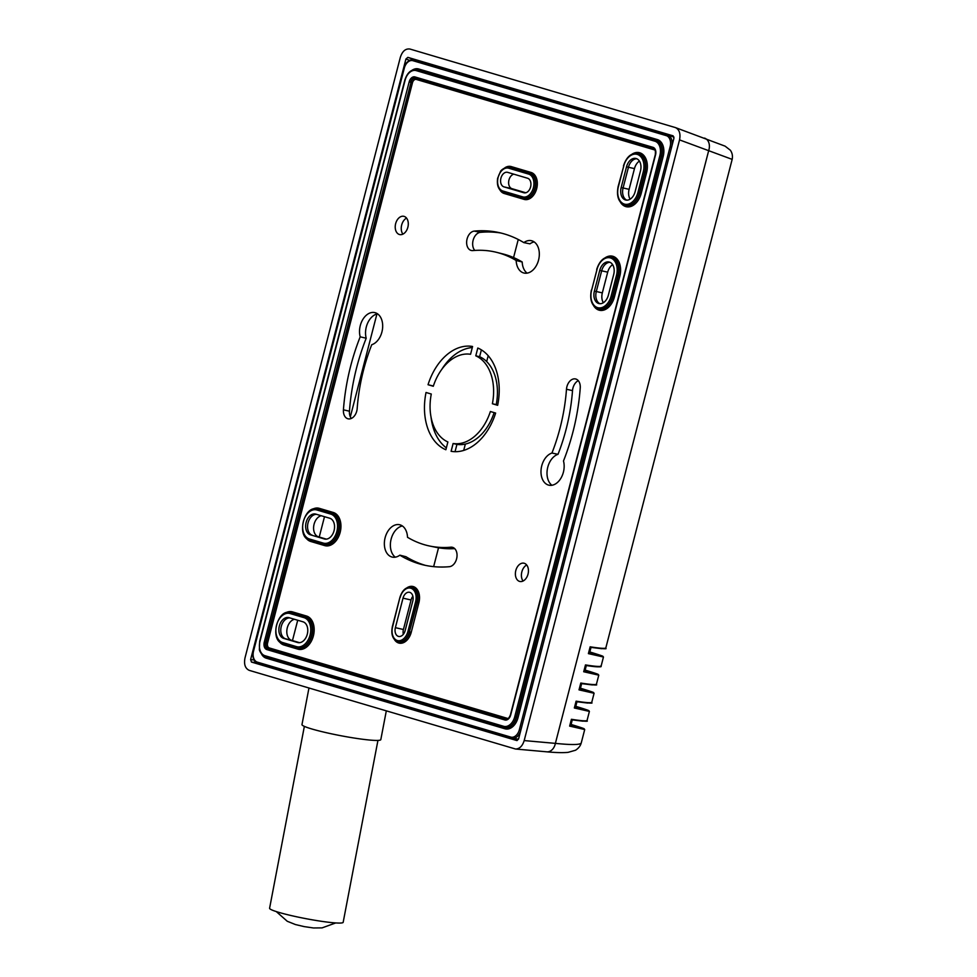 <?xml version="1.0" encoding="UTF-8"?>
<svg xmlns="http://www.w3.org/2000/svg" width="977" height="977" viewBox="0 0 977 977"><rect width="100%" height="100%" fill="white"/><g stroke="black" fill="none" stroke-linecap="round" stroke-linejoin="round"><path stroke-width="1.47" d="M446.342 447.893A53.503 36.357 102.8 0 1 431.016 416.971M441.848 369.269A53.503 36.357 102.8 0 1 472.294 347.568M399.849 555.168A16.585 11.272 102.8 0 1 392.082 557.049A16.585 11.272 102.8 0 1 384.95 538.412A16.585 11.272 102.8 0 1 399.434 524.698A16.585 11.272 102.8 0 1 407.507 537.289A150.617 102.341 -77.2 0 0 430.088 546.119A150.617 102.341 -77.2 0 0 450.861 547.193A9.904 6.729 102.8 0 1 452.217 547.267A9.904 6.729 102.8 0 1 456.906 557.293A9.904 6.729 102.8 0 1 449.408 566.684A170.425 115.787 102.8 0 1 422.259 564.645A170.425 115.787 102.8 0 1 399.849 555.168L405.956 556.719A170.572 115.897 -77.2 0 0 425.313 565.341M454.696 548.622A150.47 102.243 102.8 0 1 436.243 547.364L430.088 546.119M402.365 525.956A16.731 11.37 -77.2 0 0 390.971 539.78A16.731 11.37 -77.2 0 0 395.27 557.171M496.817 252.396A150.617 102.341 -77.2 0 0 472.819 250.588A9.904 6.729 102.8 0 1 471.244 250.466A9.904 6.729 102.8 0 1 466.798 240.33A9.904 6.729 102.8 0 1 474.26 231.097A170.425 115.787 102.8 0 1 497.769 232.318A170.425 115.787 102.8 0 1 523.831 242.614A16.585 11.272 102.8 0 1 531.232 240.66A16.585 11.272 102.8 0 1 538.73 259.369A16.585 11.272 102.8 0 1 523.88 273.01A16.585 11.272 102.8 0 1 516.161 260.493A150.617 102.341 -77.2 0 0 496.817 252.396L502.911 253.935A150.47 102.243 102.8 0 1 522.194 261.995A16.731 11.37 -77.2 0 0 527.079 273.133M534.163 241.917A16.731 11.37 -77.2 0 0 529.961 243.847L523.831 242.614M500.835 233.002A170.572 115.897 -77.2 0 0 480.403 232.343A10.051 6.827 -77.2 0 0 473.308 239.621A10.051 6.827 -77.2 0 0 474.798 250.43M503.937 186.863A7.486 5.093 102.8 0 1 500.883 178.327A7.486 5.093 102.8 0 1 507.478 172.306A7.486 5.093 102.8 0 1 507.686 172.355L527.58 178.241A7.486 5.093 102.8 0 1 530.633 186.778A7.486 5.093 102.8 0 1 524.051 192.799A7.486 5.093 102.8 0 1 523.831 192.738L503.937 186.863L511.985 188.683A7.486 5.093 102.8 0 1 508.699 181.38A7.486 5.093 102.8 0 1 513.792 174.162M511.985 188.683L525.773 192.762M403.012 598.156L411.061 599.988L403.428 629.506L395.38 627.674L403.012 598.156A7.486 5.093 102.8 0 1 409.558 592.306A7.486 5.093 102.8 0 1 412.782 601.05L405.162 630.568A7.486 5.093 102.8 0 1 398.616 636.43A7.486 5.093 102.8 0 1 395.38 627.674M403.318 634.317A7.486 5.093 102.8 0 1 403.428 629.506M411.061 599.988A7.486 5.093 102.8 0 1 412.892 596.239M406.542 218.091A9.514 6.46 -77.2 0 0 402.89 234.138M377.537 313.825A16.731 11.37 -77.2 0 0 366.204 338.225A170.572 115.897 -77.2 0 0 349.448 411.219A10.051 6.827 -77.2 0 0 351.305 418.474M289.827 617.916A10.698 7.266 -77.2 0 0 281.083 627.197A10.698 7.266 -77.2 0 0 285.577 638.811L291.659 640.35A10.857 7.376 102.8 0 1 286.933 629.652A10.857 7.376 102.8 0 1 294.456 619.284M291.659 640.35L299.56 642.683M325.5 539.157L318.441 536.8A10.857 7.376 102.8 0 1 313.715 526.102A10.857 7.376 102.8 0 1 321.238 515.734M318.441 536.8L326.342 539.133M578.286 380.664A10.051 6.827 -77.2 0 0 572.51 390.641A150.47 102.243 102.8 0 1 558.014 454.317A16.731 11.37 -77.2 0 0 547.462 468.569A16.731 11.37 -77.2 0 0 551.907 485.276M603.334 302.723A10.857 7.376 102.8 0 1 602.333 292.88L596.3 291.525L601.661 270.812L599.744 270.373A10.698 7.266 102.8 0 1 609.098 262.007A10.698 7.266 102.8 0 1 613.703 274.5L608.353 295.213A10.698 7.266 102.8 0 1 598.999 303.591A10.698 7.266 102.8 0 1 594.395 291.085L599.744 270.373M610.039 262.312A10.698 7.266 -77.2 0 0 601.661 270.812L607.694 272.168A10.857 7.376 102.8 0 1 612.628 264.645M607.694 272.168L602.333 292.88M526.701 564.987A9.514 6.46 -77.2 0 0 523.061 581.034M636.809 158.762A10.698 7.266 -77.2 0 0 628.443 167.262L634.464 168.618A10.857 7.376 102.8 0 1 639.41 161.095M634.464 168.618L629.115 189.33L623.082 187.975L628.443 167.262L626.526 166.823A10.698 7.266 102.8 0 1 635.88 158.457A10.698 7.266 102.8 0 1 640.485 170.951L635.135 191.663A10.698 7.266 102.8 0 1 625.781 200.029A10.698 7.266 102.8 0 1 621.177 187.535L626.526 166.823M630.104 199.174A10.857 7.376 102.8 0 1 629.115 189.33M426.033 392.485L431.284 394.036A45.479 30.898 -77.2 0 0 447.881 441.958L445.866 449.75A53.503 36.357 102.8 0 1 426.033 392.485M477.802 348.032A53.503 36.357 102.8 0 1 497.647 405.308L492.396 403.745A45.479 30.898 -77.2 0 0 475.787 355.823L477.802 348.032M343.428 409.815A170.425 115.787 102.8 0 1 360.195 336.821A16.585 11.272 102.8 0 1 362.76 319.577A16.585 11.272 102.8 0 1 374.594 312.567A16.585 11.272 102.8 0 1 382.593 328.077A16.585 11.272 102.8 0 1 371.724 344.734A150.617 102.341 -77.2 0 0 357.179 408.545A9.904 6.729 102.8 0 1 348.007 418.803A9.904 6.729 102.8 0 1 343.428 409.815L349.448 411.219M580.24 387.967A170.425 115.787 102.8 0 1 563.485 460.973A16.585 11.272 102.8 0 1 560.786 478.425A16.585 11.272 102.8 0 1 548.72 485.142A16.585 11.272 102.8 0 1 541.099 469.448A16.585 11.272 102.8 0 1 551.956 453.047A150.617 102.341 -77.2 0 0 566.489 389.237A9.904 6.729 102.8 0 1 575.453 378.929A9.904 6.729 102.8 0 1 580.24 387.967M407.861 227.25A9.367 6.363 102.8 0 1 399.581 234.553A9.367 6.363 102.8 0 1 395.551 224.038A9.367 6.363 102.8 0 1 403.733 216.296A9.367 6.363 102.8 0 1 407.861 227.25M528.02 574.146A9.367 6.363 102.8 0 1 519.74 581.449A9.367 6.363 102.8 0 1 515.709 570.934A9.367 6.363 102.8 0 1 523.892 563.192A9.367 6.363 102.8 0 1 528.02 574.146M495.632 413.063A53.503 36.357 102.8 0 1 451.105 451.301L453.12 443.509A45.479 30.898 -77.2 0 0 490.381 411.512L495.632 413.063M428.036 384.718A53.503 36.357 102.8 0 1 472.575 346.493L470.56 354.285A45.479 30.898 -77.2 0 0 433.287 386.269L428.036 384.718L433.373 386.025M315.803 514.122L329.762 518.25A10.698 7.266 102.8 0 1 334.122 530.438A10.698 7.266 102.8 0 1 324.706 539.035A10.698 7.266 102.8 0 1 324.401 538.962L310.442 534.834A10.698 7.266 102.8 0 1 306.082 522.634A10.698 7.266 102.8 0 1 315.486 514.036A10.698 7.266 102.8 0 1 315.803 514.122M297.619 642.512L283.66 638.384A10.698 7.266 102.8 0 1 279.3 626.184A10.698 7.266 102.8 0 1 288.716 617.586A10.698 7.266 102.8 0 1 289.021 617.672L302.98 621.799A10.698 7.266 102.8 0 1 307.34 634A10.698 7.266 102.8 0 1 297.924 642.585A10.698 7.266 102.8 0 1 297.619 642.512L298.241 642.646M316.609 514.354A10.698 7.266 -77.2 0 0 307.865 523.648A10.698 7.266 -77.2 0 0 312.359 535.262L310.442 534.834M621.177 187.535L623.082 187.975A10.698 7.266 -77.2 0 0 626.758 200.151M298.718 642.707L283.66 638.384M594.395 291.085L596.3 291.525A10.698 7.266 -77.2 0 0 599.976 303.713M366.204 338.225L360.195 336.821M551.956 453.047L558.014 454.317M516.161 260.493L522.194 261.995M494.13 412.624A45.479 30.898 102.8 0 1 456.943 444.376L453.12 443.509M475.787 355.823L479.622 356.703A45.479 30.898 102.8 0 1 496.218 404.625L492.396 403.745M479.622 356.703L481.38 349.876M497.696 405.052L496.218 404.625M455.05 451.679L456.943 444.376M516.674 740.505L251.468 662.064L250.613 659.585L405.919 59.035L407.849 57.374L673.116 135.84L673.91 138.294L518.604 738.856L517.065 740.542M588.923 651.952L595.347 654.236L588.679 652.88M584.234 670.063L590.658 672.359L583.99 671.004M579.544 688.187L585.968 690.483L579.3 689.127M574.855 706.31L581.291 708.606L574.623 707.238M570.177 724.433L576.601 726.729L569.933 725.361M580.692 683.521C593.357 685.06 598.51 685.402 596.165 684.535L596.458 684.095C596.092 684.987 590.865 684.633 580.79 683.045L579.019 689.872L594.077 693.267M579.422 689.408C598.009 694.097 598.327 693.694 580.362 688.187L579.581 688.04M593.332 692.4L594.077 693.291L591.781 702.231C591.415 703.11 586.188 702.756 576.1 701.168L574.342 707.983L589.4 711.415L587.092 720.354C586.725 721.234 581.498 720.879 571.411 719.292L569.652 726.106L584.71 729.538L581.254 742.935C580.387 744.889 571.765 745.036 555.388 743.375L524.185 740.578C522.439 746.11 519.556 748.919 515.538 749.017L249.269 670.369C245.215 668.5 243.786 664.372 244.983 657.985L400.338 57.313C402.365 51.17 405.577 48.423 409.961 49.045L675.534 127.621C679.394 129.623 680.725 133.715 679.54 139.894L524.185 740.578M679.54 139.894L732.164 159.373L605.838 647.873C605.471 648.752 600.244 648.398 590.157 646.811L588.398 653.625L603.456 657.02L601.148 665.996C600.745 666.864 595.518 666.509 585.479 664.922L583.709 671.749L598.779 675.168L596.458 684.108M584.71 729.538L570.214 724.275M574.903 706.163L589.4 711.39M583.88 671.431L585.479 665.252M584.112 671.284C602.699 675.974 603.004 675.571 585.052 670.063L584.27 669.917M574.5 707.678L576.1 701.498M588.557 653.32L590.157 647.128M588.801 653.161C607.376 657.863 607.694 657.448 589.742 651.94L588.96 651.793M569.811 725.801L571.411 719.622M377.94 740.419L343.171 922.312A37.456 3.407 -169.2 0 1 330.812 922.508A37.456 3.407 -169.2 0 1 291.012 915.522A37.456 3.407 -169.2 0 1 269.591 908.256L304.36 726.363M386.306 710.89L380.81 739.638A40.13 3.652 -169.2 0 1 340.704 735.693A40.13 3.652 -169.2 0 1 301.978 724.568L308.964 688.016M510.751 737.085L257.378 662.15A9.538 6.473 102.8 0 1 253.544 651.085L404.319 68.085A9.538 6.473 102.8 0 1 412.917 60.696L666.302 135.644A9.538 6.473 102.8 0 1 670.137 146.709L519.361 729.709A9.538 6.473 102.8 0 1 510.751 737.085A1.075 0.782 106.5 0 0 511.215 738.294L257.843 663.346A1.075 0.782 -73.5 0 0 257.94 663.359L511.118 738.246M518.506 739.149L511.215 738.294A1.075 0.782 106.5 0 0 511.313 738.307A10.6 7.205 -77.2 0 0 512.204 738.49A10.6 7.205 -77.2 0 0 520.68 730.82M253.556 651.036L253.275 650.987C252.115 657.436 253.641 661.551 257.843 663.346A1.075 0.782 -73.5 0 1 257.378 662.15M261.726 654.407A14.447 9.819 -77.2 0 0 266.294 658.193L505.011 728.805A14.447 9.819 -77.2 0 0 518.042 717.606L663.2 156.357L661.344 155.893A13.373 9.086 -77.2 0 0 655.97 140.37L656.349 140.456A1.075 0.782 106.5 0 0 657.387 139.589L418.669 68.976A1.075 0.782 -73.5 0 1 417.631 69.843L656.349 140.456A13.373 9.086 102.8 0 1 661.734 155.978L516.577 717.228A13.373 9.086 102.8 0 1 504.889 727.694L504.095 727.499A1.075 0.782 -73.5 0 0 504.12 727.511A13.373 9.086 -77.2 0 0 504.511 727.609A13.373 9.086 -77.2 0 0 516.198 717.142L514.732 716.764A12.31 8.366 102.8 0 1 503.631 726.302L264.914 655.689A1.075 0.782 106.5 0 0 265.402 656.898L504.059 727.486A1.075 0.782 -73.5 0 1 503.631 726.302M655.579 154.745L655.567 154.793A6.424 4.36 -77.2 0 0 652.978 147.332L414.956 76.939A6.424 4.36 -77.2 0 0 409.168 81.909L264.279 642.121A6.424 4.36 -77.2 0 0 266.868 649.583L504.889 719.976A6.424 4.36 -77.2 0 0 510.678 715.005L655.567 154.793M653.479 148.553A1.075 0.782 -73.5 0 1 652.978 147.332M518.042 717.606L516.198 717.142L661.344 155.893L659.89 155.514L514.732 716.764M519.361 729.709L520.863 730.1M671.834 146.367A10.6 7.205 -77.2 0 0 667.657 134.887A10.6 7.205 -77.2 0 0 667.401 134.802A1.075 0.782 -73.5 0 0 667.364 134.789L414.016 59.853A1.075 0.782 106.5 0 0 412.917 60.696M663.2 156.357A14.447 9.819 -77.2 0 0 657.387 139.589M508.431 718.364A4.287 2.907 102.8 0 1 507.332 718.339A1.075 0.782 -73.5 0 1 506.575 719.206M264.914 655.689A12.31 8.366 102.8 0 1 259.967 641.401L259.967 641.364M266.294 658.193A1.075 0.782 106.5 0 0 265.988 657.069M404.331 68.036L253.544 651.085M508.761 168.215A1.075 0.782 -73.5 0 1 509.799 167.36A12.848 8.72 -77.2 0 0 509.42 167.262C507.674 165.76 500.774 169.803 500.444 171.61L497.635 178.278C496.658 185.581 498.563 190.222 503.326 192.2A1.075 0.782 -73.5 0 1 502.862 191.004A11.773 7.999 102.8 0 1 498.136 177.338A11.773 7.999 102.8 0 1 508.761 168.215L528.655 174.101A1.075 0.782 -73.5 0 1 529.681 173.247L509.799 167.36A12.848 8.72 102.8 0 1 510.177 167.446L509.42 167.262M523.183 198.075L503.363 192.213L523.22 198.087A1.075 0.782 -73.5 0 1 522.756 196.878L502.862 191.004M528.655 174.101A11.773 7.999 102.8 0 1 533.381 187.767A11.773 7.999 102.8 0 1 522.756 196.878M524.014 198.282L523.22 198.087A12.848 8.72 -77.2 0 0 523.623 198.184A12.848 8.72 -77.2 0 0 534.92 187.877A12.848 8.72 -77.2 0 0 529.681 173.247L530.071 173.332A12.848 8.72 102.8 0 1 535.298 187.963A12.848 8.72 102.8 0 1 524.014 198.282A12.848 8.72 102.8 0 1 523.819 198.233M503.949 192.384A1.075 0.782 -73.5 0 1 504.242 193.507L524.136 199.393A1.075 0.782 106.5 0 0 523.757 198.221M524.136 199.393A13.91 9.452 -77.2 0 0 536.691 188.61A13.91 9.452 -77.2 0 0 531.097 172.465A1.075 0.782 -73.5 0 1 530.071 173.332L510.177 167.446A1.075 0.782 106.5 0 0 511.215 166.578A13.91 9.452 -77.2 0 0 504.84 167.812M499.845 189.831A13.91 9.452 -77.2 0 0 504.242 193.507M531.097 172.465L511.215 166.578M507.332 718.339L269.31 647.946A4.287 2.907 102.8 0 1 267.588 642.976L412.477 82.752A4.287 2.907 102.8 0 1 416.336 79.442L654.358 149.847A4.287 2.907 102.8 0 1 655.103 150.25M305.422 537.106A17.122 11.639 -77.2 0 0 310.747 541.478L324.706 545.606A17.122 11.639 -77.2 0 0 340.167 532.343A17.122 11.639 -77.2 0 0 333.279 512.473L319.32 508.345A17.122 11.639 -77.2 0 0 311.639 509.75M593.674 305.789A17.122 11.639 -77.2 0 0 604.897 309.697A17.122 11.639 -77.2 0 0 614.448 296.886L619.809 276.173A17.122 11.639 -77.2 0 0 617.427 259.479A17.122 11.639 -77.2 0 0 605.251 257.72M278.64 640.668A17.122 11.639 -77.2 0 0 283.965 645.028L297.924 649.155A17.122 11.639 -77.2 0 0 313.385 635.893A17.122 11.639 -77.2 0 0 306.497 616.023L292.538 611.895A17.122 11.639 -77.2 0 0 284.857 613.3M620.456 202.239A17.122 11.639 -77.2 0 0 631.679 206.147A17.122 11.639 -77.2 0 0 641.23 193.336L646.591 172.624A17.122 11.639 -77.2 0 0 644.209 155.929A17.122 11.639 -77.2 0 0 632.021 154.171M394.293 639.337A13.91 9.452 -77.2 0 0 403.428 642.671A13.91 9.452 -77.2 0 0 411.256 632.241L418.889 602.724A13.91 9.452 -77.2 0 0 416.91 589.107A13.91 9.452 -77.2 0 0 406.933 587.812M392.595 626.843L399.959 597.24L392.327 626.758C390.885 634.806 392.852 639.825 398.189 641.816A12.848 8.72 -77.2 0 0 409.412 631.777L407.946 631.386A11.773 7.999 102.8 0 1 397.321 640.509A11.773 7.999 102.8 0 1 392.595 626.843L392.607 626.807M418.889 602.724L417.423 602.345L409.412 631.777L417.045 602.259L415.579 601.881L407.946 631.386M400.228 597.338A11.773 7.999 102.8 0 1 410.853 588.215A11.773 7.999 102.8 0 1 415.579 601.881M411.708 587.311A12.848 8.72 102.8 0 1 411.891 587.348A12.848 8.72 102.8 0 1 417.423 602.345L417.045 602.259A12.848 8.72 -77.2 0 0 411.512 587.262C406.212 586.676 402.365 590.01 399.959 597.24M411.256 632.241L409.79 631.863A12.848 8.72 102.8 0 1 398.567 641.901A12.848 8.72 102.8 0 1 398.384 641.852M259.967 641.401L405.113 80.151A12.31 8.366 102.8 0 1 416.214 70.613L654.932 141.225A12.31 8.366 102.8 0 1 659.89 155.514M418.669 68.976A14.447 9.819 -77.2 0 0 412.086 70.234M637.92 192.493L639.385 192.872L644.747 172.16L643.281 171.781L637.92 192.493A14.985 10.185 102.8 0 1 624.401 204.095A14.985 10.185 102.8 0 1 618.38 186.705L618.392 186.668M623.802 165.968L618.111 186.619C616.292 196.621 618.71 202.898 625.365 205.426A16.047 10.906 -77.2 0 0 639.385 192.872L641.23 193.336M638.018 153.45A16.047 10.906 102.8 0 1 638.213 153.499A16.047 10.906 102.8 0 1 645.125 172.245L644.747 172.16A16.047 10.906 -77.2 0 0 637.834 153.413C631.215 152.73 626.428 156.894 623.46 165.907L623.729 165.992A14.985 10.185 102.8 0 1 637.26 154.39A14.985 10.185 102.8 0 1 643.281 171.781M618.38 186.705L623.729 165.992M646.591 172.624L645.125 172.245L639.764 192.957A16.047 10.906 102.8 0 1 625.744 205.512A16.047 10.906 102.8 0 1 625.549 205.463M323.326 543.102A1.075 0.782 106.5 0 0 323.827 544.311A16.047 10.906 -77.2 0 0 324.291 544.433A16.047 10.906 -77.2 0 0 338.396 531.537A16.047 10.906 -77.2 0 0 331.862 513.243A1.075 0.782 106.5 0 0 330.824 514.11A14.985 10.185 102.8 0 1 336.857 531.488A14.985 10.185 102.8 0 1 323.326 543.102L309.367 538.974A1.075 0.782 106.5 0 0 309.868 540.183L323.753 544.287M319.32 508.345A1.075 0.782 -73.5 0 1 318.282 509.2L332.241 513.328L317.904 509.115A1.075 0.782 106.5 0 0 316.866 509.982L330.824 514.11M309.367 538.974A14.985 10.185 102.8 0 1 303.346 521.584A14.985 10.185 102.8 0 1 316.866 509.982M317.635 509.041A16.047 10.906 102.8 0 1 317.83 509.078A16.047 10.906 102.8 0 1 318.282 509.2L317.904 509.115A16.047 10.906 -77.2 0 0 317.44 508.993C303.884 504.73 295.933 537.252 309.831 540.171L324.669 544.519A16.047 10.906 102.8 0 1 324.486 544.47M333.279 512.473A1.075 0.782 106.5 0 1 332.241 513.328A16.047 10.906 102.8 0 1 338.787 531.622A16.047 10.906 102.8 0 1 324.669 544.519M310.747 541.478A1.075 0.782 106.5 0 0 310.454 540.354M324.34 544.445A1.075 0.782 -73.5 0 1 324.706 545.606M282.585 642.524A14.985 10.185 102.8 0 1 276.564 625.133A14.985 10.185 102.8 0 1 290.084 613.532A1.075 0.782 -73.5 0 1 291.122 612.664A16.047 10.906 -77.2 0 0 290.657 612.542C277.102 608.28 269.163 640.802 283.049 643.721L297.509 647.983A16.047 10.906 -77.2 0 1 297.045 647.861A1.075 0.782 -73.5 0 1 296.556 646.652L282.585 642.524A1.075 0.782 106.5 0 0 283.086 643.733L296.971 647.836M306.497 616.023A1.075 0.782 -73.5 0 1 305.459 616.878A16.047 10.906 102.8 0 1 312.005 635.172A16.047 10.906 102.8 0 1 297.887 648.069L297.509 647.983A16.047 10.906 -77.2 0 0 311.626 635.087A16.047 10.906 -77.2 0 0 305.08 616.792A1.075 0.782 106.5 0 0 304.055 617.659A14.985 10.185 102.8 0 1 310.075 635.05A14.985 10.185 102.8 0 1 296.556 646.652M290.084 613.532L304.055 617.659M305.08 616.792L291.122 612.664L305.08 616.792M297.558 647.995A1.075 0.782 -73.5 0 1 297.924 649.155M292.538 611.895A1.075 0.782 -73.5 0 1 291.5 612.75A16.047 10.906 102.8 0 0 291.048 612.64L290.657 612.542M283.672 643.904A1.075 0.782 -73.5 0 1 283.965 645.028M616.499 275.331L617.965 275.709A16.047 10.906 -77.2 0 0 611.052 256.963C604.433 256.279 599.646 260.444 596.678 269.457L596.959 269.554A14.985 10.185 102.8 0 1 610.478 257.94A14.985 10.185 102.8 0 1 616.499 275.331L611.138 296.043L612.603 296.422L617.965 275.709L619.809 276.173M597.02 269.518L591.598 290.254L596.959 269.554M591.61 290.218L591.329 290.169C589.522 300.183 591.928 306.448 598.583 308.976A16.047 10.906 -77.2 0 0 612.603 296.422L612.994 296.507A16.047 10.906 102.8 0 1 598.962 309.062A16.047 10.906 102.8 0 1 598.767 309.013M611.138 296.043A14.985 10.185 102.8 0 1 597.619 307.645A14.985 10.185 102.8 0 1 591.598 290.254M611.236 257.012A16.047 10.906 102.8 0 1 611.431 257.049A16.047 10.906 102.8 0 1 618.343 275.795L612.994 296.507L614.448 296.886M325.023 539.096L324.401 538.962M670.137 146.709L671.639 147.1M666.302 135.644A1.075 0.782 -73.5 0 1 667.364 134.789L413.992 59.841C409.448 58.486 404.344 64.189 404.051 67.987L404.319 68.085M450.861 547.193L453.511 547.731M566.489 389.237L572.51 390.641M474.26 231.097L480.403 232.343M416.043 78.319A1.075 0.782 -73.5 0 1 416.336 79.442M654.358 149.847A1.075 0.782 106.5 0 0 654.334 149.066M414.956 76.939A1.075 0.782 106.5 0 0 415.457 78.148A5.349 3.639 -77.2 0 0 411.012 82.373L412.477 82.752M264.279 642.121L266.135 642.597A5.349 3.639 -77.2 0 0 268.284 648.801L267.893 648.716A5.349 3.639 102.8 0 1 265.744 642.5L411.012 82.373L266.135 642.597L267.588 642.976M506.245 719.194L268.284 648.801A1.075 0.782 106.5 0 0 269.31 647.946M409.168 81.909L410.633 82.288A5.349 3.639 102.8 0 1 415.31 78.099A5.349 3.639 102.8 0 1 415.396 78.123M415.457 78.148L653.405 148.528M417.057 69.697A13.373 9.086 102.8 0 1 417.252 69.746A13.373 9.086 102.8 0 1 417.631 69.843L417.252 69.758A13.373 9.086 -77.2 0 0 416.874 69.66C411.354 69.062 407.348 72.53 404.844 80.053L405.113 80.151M504.62 727.633A1.075 0.782 -73.5 0 1 505.011 728.805M654.932 141.225A1.075 0.782 106.5 0 1 655.97 140.37L416.874 69.66M266.868 649.583A1.075 0.782 -73.5 0 1 267.893 648.716L505.915 719.121A1.075 0.782 106.5 0 0 504.889 719.976M415.31 78.099L653.442 148.541C655.103 148.968 655.714 151.02 655.286 154.696L510.409 714.908C509.066 718.193 507.613 719.609 506.074 719.157A5.349 3.639 102.8 0 1 505.915 719.121L506.208 719.182M416.214 70.613A1.075 0.782 -73.5 0 1 417.252 69.758M256.328 662.638L251.468 662.064M292.465 640.582L297.716 620.248M319.235 537.032L324.498 516.699M350.328 416.849L376.927 313.971M518.25 239.499L513.572 257.562M488.195 355.713L486.68 361.575M465.345 444.071L463.696 450.421M438.526 547.792L433.641 566.636M407.849 57.374L419.389 61.441M250.613 659.585L254.008 659.988M409.583 60.318L405.919 59.035M580.753 683.534L592.38 684.938M580.46 688.211L581.633 683.668L580.46 688.211M704.441 138.087A10.698 7.926 109.9 0 1 704.722 138.184A10.698 7.926 109.9 0 1 708.728 150.458L555.388 743.375A10.698 7.865 -84.9 0 1 546.802 751.826A10.698 7.865 -84.9 0 1 546.766 751.826C555.815 752.669 562.911 752.84 568.052 752.363L575.563 750.226C578.604 748.211 580.497 745.781 581.242 742.935M585.443 665.41C595.225 666.925 600.244 667.242 600.513 666.351M585.138 670.088L586.322 665.545L585.15 670.088M576.064 701.645L587.702 703.061M575.685 706.298C593.637 711.818 593.32 712.221 574.745 707.531M576.955 701.791L575.771 706.334L576.943 701.791M590.12 647.287L601.734 648.691M589.827 651.964L591 647.421L589.839 651.964M571.374 719.768L583.013 721.185M570.995 724.421C588.948 729.941 588.63 730.344 570.055 725.655M571.081 724.458L572.253 719.915L571.093 724.458M673.983 137.134L667.364 134.789M504.095 727.499L265.365 656.886C263.668 657.484 258.942 651.085 259.381 649.143L259.687 641.315L404.844 80.053M580.375 688.187L583.33 689.09M585.382 665.398C607.902 668.476 598.986 665.606 601.136 665.996M585.052 670.063L598.767 675.168M585.492 665.215L583.867 671.48M576.003 701.645C588.667 703.184 593.821 703.513 591.476 702.658L591.769 702.219M576.112 701.449L574.488 707.727M590.059 647.275C602.724 648.813 607.877 649.155 605.532 648.301L605.825 647.861M589.742 651.94L592.709 652.844M602.711 656.165L603.444 657.045M590.181 647.092L588.557 653.369M571.313 719.768C583.977 721.307 589.131 721.637 586.786 720.782L587.079 720.342M571.435 719.573L569.811 725.85M515.538 749.017L546.802 751.826M732.164 159.373C732.86 156.027 732.261 152.986 730.381 150.25L725.105 146.159L675.534 127.621M276.271 911.578L287.25 921.262L295.433 924.547L304.299 926.636L313.47 927.967L322.068 927.881L335.746 922.935"/></g></svg>
